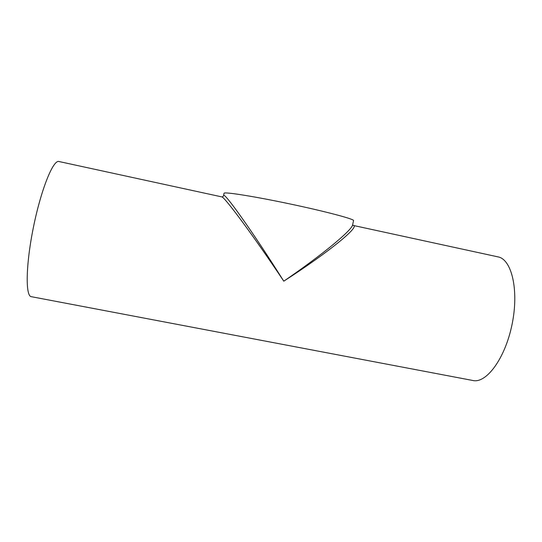 <?xml version="1.0" encoding="UTF-8"?>
<svg xmlns="http://www.w3.org/2000/svg" width="542" height="542" viewBox="0 0 542 542"><rect width="100%" height="100%" fill="white"/><g stroke="black" fill="none" stroke-linecap="round" stroke-linejoin="round"><path stroke-width="0.81" d="M221.705 196.868L221.739 196.875C224.049 196.129 253.981 236.502 283.778 281.183C253.073 232.274 222.979 190.018 223.521 195.709L223.514 195.764M223.521 195.709L224.022 193.298C223.643 191.577 253.27 196.197 289.442 203.833C325.62 211.441 354.583 219.171 353.547 220.594L352.652 224.74C352.334 229.896 322.598 254.686 283.778 281.183C329.461 251.793 360.769 225.885 353.113 225.411L352.659 224.74M58.976 161.523L58.915 161.509C53.231 159.592 41.172 189.063 33.489 226.929C25.738 264.787 25.332 296.427 31.348 296.691L472.848 380.491C486.249 383.79 505.171 358.601 512.088 324.292C519.155 290.017 511.641 259.266 498.051 256.888L497.895 256.854M223.528 195.709C223.284 196.461 222.694 196.854 221.766 196.882M498.051 256.888L353.106 225.404M221.739 196.875L58.915 161.509"/></g></svg>
